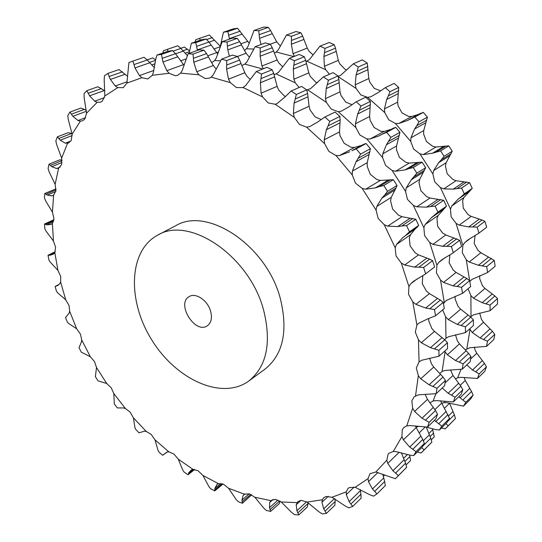 <?xml version="1.0" encoding="UTF-8"?>
<svg xmlns="http://www.w3.org/2000/svg" width="542" height="542" viewBox="0 0 542 542"><rect width="100%" height="100%" fill="white"/><g stroke="black" fill="none" stroke-linecap="round" stroke-linejoin="round"><path stroke-width="0.81" d="M220.235 46.185L209.354 35.006L199.612 38.333L200.255 40.183M199.612 38.333L195.635 39.823L195.154 41.93M469.819 281.454L471.974 279.408L487.597 272.511L486.689 266.637L478.451 265.275L469.209 262.016L466.256 259.733L462.299 252.694L462.875 245.357L456.012 223.311L451.1 216.759L450.477 209.049L440.422 187.593L434.704 181.787L432.895 173.975L419.969 153.901L413.648 149.064L410.721 141.435L395.416 123.474L388.709 119.775L384.793 112.6L367.686 97.377L360.837 94.938L356.094 88.461L338.316 76.734M470.503 316.914L473.586 314.821L490.07 310.695L490.083 305.092L482.204 302.707L473.525 298.202L470.903 295.553L468.064 288.757M465.354 349.902L469.684 347.774L486.56 346.358L487.454 341.209L480.117 337.971L472.211 332.456L469.643 328.899M455.585 378.79L457.678 377.767L460.944 369.434M441.608 403.282L444.047 402.631L444.921 401.344M218.311 51.829L217.132 53.224M280.322 45.948L276.698 41.802L270.607 30.582L259.178 34.688L258.758 30.758L253.988 30.481L248.094 46.233L246.475 48.794L244.449 50.453M313.113 54.898L309.028 51.192L307.253 48.082L302.687 36.185L291.447 40.454L291.467 36.294L286.481 35.047L278.276 49.844L276.21 52.025L274.32 53.075M346.765 70.006L344.983 69.227L339.685 63.746L338.303 60.365L335.491 48.177L324.482 52.676L325.004 48.401L319.963 46.165L309.482 59.518L306.027 61.612M329.461 74.24L325.722 69.742L306.989 61.246M367.903 66.47L357.178 71.28L358.248 67.005L367.219 63.028L368.797 78.529L369.725 82.072L374.387 88.441L380.477 90.799M398.749 90.67L388.336 95.859L389.976 91.72L398.688 87.418L397.645 102.153L398.052 105.744L401.9 112.797L408.526 116.415L411.724 116.483L398.736 123.508L395.416 123.474M426.852 120.08L416.751 125.703L418.966 121.821L427.408 117.153L423.749 130.541L423.607 134.05L426.466 141.557L432.712 146.293L435.985 146.99L423.37 154.572L419.969 153.901M451.107 153.691L441.317 159.788L444.067 156.292L452.245 151.225L446.113 162.722L445.416 166.028L447.17 173.718L452.807 179.409L456.046 180.71L443.783 188.867L440.422 187.593M470.578 190.276L461.079 196.861L464.311 193.86L472.245 188.372L463.898 197.532L462.665 200.526L463.247 208.128L468.085 214.557L471.174 216.393L459.23 225.126L456.012 223.311M475.063 235.675L474.169 243.514L478.051 250.438L480.889 252.741L469.209 262.016M479.819 275.648L479.656 278.615L482.482 285.763L484.988 288.432L473.525 298.202M479.663 312.991L481.425 319.353L483.525 322.273L472.211 332.456M474.318 347.165L475.131 350.159L476.791 353.228L470.591 359.028M471.174 216.393L481.994 219.984L472.692 226.942L477.143 227.152L478.965 233.094L467.583 240.14L464.684 242.694L462.875 245.357M472.692 226.942L468.749 226.949L459.23 225.126M461.079 196.861L458.037 199.239L451.791 205.967L450.477 209.049M464.311 193.86L461.615 188.081L453.302 189.117L443.783 188.867M441.317 159.788L438.688 162.661L433.668 170.567L432.895 173.975M444.067 156.292L440.592 150.886L432.591 153.19L423.37 154.572M416.751 125.703L414.603 128.982L410.938 137.824L410.721 141.435M418.966 121.821L414.833 116.997L407.374 120.52L398.736 123.508M388.336 95.859L386.703 99.45L384.454 108.908L384.793 112.6M389.976 91.72L385.362 87.641L378.621 92.289L370.816 96.788L367.686 97.377M357.178 71.28L356.08 75.053L355.24 84.823L356.094 88.461M358.248 67.005L353.323 63.807L340.694 75.263L338.201 76.361M324.482 52.676L323.906 56.517L324.407 66.273L325.722 69.742M291.447 40.454L291.352 44.248L293.066 53.685L294.408 56.354M259.178 34.688L259.516 38.333L261.048 44.478M249.117 43.096L237.552 28.245L233.135 28.902L223.446 32.229L220.56 45.298M223.446 32.229L227.87 31.578L229.49 39.126M441.479 427.97L445.192 428.898L448.173 425.816L445.849 423.634M449.521 403.167L444.555 408.248M464.101 377.415L465.273 380.457L471.547 391.446L462.834 400.023L465.842 402.293L463.451 406.141L447.103 402.733L444.047 402.631M462.834 400.023L458.762 396.663M465.273 380.457L460.246 385.281M476.791 353.228L484.473 363.438L475.74 371.839L479.175 373.892L477.482 378.445L460.673 377.32L457.678 377.767M475.74 371.839L472.536 369.99L466.777 364.935M189.483 50.867L184.348 47.059L180.75 48.299M270.607 30.582L268.331 27.357L263.575 27.1L253.988 30.481M302.687 36.185L300.878 32.771L295.912 31.544L286.481 35.047M335.491 48.177L334.211 44.681L329.204 42.479L319.963 46.165M367.219 63.028L362.334 59.877L353.323 63.807M398.688 87.418L394.109 83.393L385.362 87.641M411.724 116.483L418.614 114.382M408.729 119.748L419.657 113.813L423.316 112.39L427.408 117.153M435.985 146.99L448.803 145.879L452.245 151.225M456.046 180.71L469.582 182.654L472.245 188.372M481.994 219.984L484.887 221.326L486.682 227.2L478.437 233.507M480.889 252.741L494.257 260.424L495.131 266.244L487.597 272.511M484.988 288.432L494.873 295.966L497.509 298.54L497.475 304.089L490.07 310.695M483.525 322.273L492.434 331.325L494.778 334.373L493.877 339.488L486.56 346.358M484.473 363.438L486.452 366.839L484.751 371.372L477.482 378.445M471.547 391.446L473.098 395.098L470.707 398.932L463.451 406.141M449.589 403.363L454.352 414.772L455.443 418.546L445.192 428.898M432.475 428.769L434.271 436.838L431.303 439.792M478.965 233.094L486.682 227.2M479.182 219.192L468.749 226.949M477.143 227.152L484.887 221.326M464.027 181.888L453.302 189.117M466.737 182.024L457.177 188.501M461.615 188.081L469.582 182.654M443.641 146.496L432.591 153.19M446.141 145.974L436.283 151.963M440.592 150.886L448.803 145.879M420.951 113.19L410.782 118.718M414.833 116.997L423.316 112.39M325.004 48.401L334.211 44.681M291.467 36.294L300.878 32.771M258.758 30.758L268.331 27.357M227.87 31.578L237.552 28.245M432.685 429.731L428.878 433.471M433.647 433.038L430.124 436.52M448.173 425.816L455.443 418.546M452.97 411.534L448.58 415.863M454.352 414.772L447.868 421.209M465.842 402.293L473.098 395.098M469.772 388.377L459.995 397.93M479.175 373.892L486.452 366.839M482.339 360.633L472.536 369.99M487.454 341.209L494.778 334.373M490.002 328.899L480.117 337.971M492.434 331.325L483.633 339.475M490.083 305.092L497.509 298.54M492.217 294.008L482.204 302.707M494.873 295.966L485.957 303.777M486.689 266.637L494.257 260.424M488.64 257.023L478.451 265.275M491.431 258.426L482.346 265.837M466.825 278.493L457.062 286.454L461.547 287.307L462.529 293.358L470.632 286.616L469.677 280.62L466.825 278.493L456.093 272.443L453.18 270.031L449.149 262.863L449.874 255.018M470.727 317.111L461.147 325.498L465.422 326.873L465.463 332.625L473.417 325.532L473.396 319.834L470.727 317.111L460.646 309.17L458.071 306.393L455.117 299.008L455.185 296.332M468.613 353.37L459.169 362.103L463.125 363.906L462.265 369.17L470.117 361.799L470.984 356.575L468.613 353.37L459.508 343.879L457.34 340.843L455.497 334.773M460.836 386.161L451.479 395.159L455.05 397.279L453.369 401.913L461.154 394.339L462.841 389.725L460.836 386.161L452.983 375.511L450.51 369.854M249.347 57.154L246.102 53.258L239.693 41.693L237.281 38.38L232.464 38.075L222.2 41.693L216.299 57.919L214.693 60.548L211.644 62.709M282.788 66.815L278.995 63.19L277.145 59.979L272.267 47.723L270.322 44.214L265.282 42.913L255.16 46.659L246.901 61.896L244.828 64.132L241.807 65.521M317.246 82.804L315.701 82.079L310.261 76.388L308.805 72.899L305.702 60.352L304.306 56.761L299.191 54.451L289.272 58.407L278.656 72.14L276.156 73.902L274.008 74.532M351.805 104.613L345.816 102.147L340.999 95.541L340.01 91.889L338.865 79.491L338.072 75.955L333.066 72.662L323.384 76.889L310.546 88.651L306.758 89.992M391.073 129.335L384.129 131.408L380.877 131.299L374.088 127.505L370.091 120.202L369.63 116.503L370.376 101.395L365.667 97.201L356.257 101.774L349.366 106.544L341.433 111.13L338.255 111.706L331.257 109.132L326.359 102.404L307.666 89.85M461.608 246.353L452.766 253.114L461.608 246.353L459.718 240.282L445.802 234.943L442.638 233.013L437.638 226.332L436.967 218.507L438.187 215.445L446.466 206.204L443.688 200.283L429.996 198.033L426.689 196.658L420.883 190.73L419.007 182.796L419.677 179.395L425.666 167.708L422.103 162.166L409.19 163.088L405.843 162.336L399.434 157.383L396.432 149.626L396.534 146.008L399.969 132.329L395.748 127.377L393.397 128.156L378.973 135.947L370.159 138.962L366.778 138.887L359.908 135.005L355.837 127.573L338.255 111.706M210.56 311.033C207.572 300.288 195.52 292.273 189.144 296.616C175.967 303.696 195.154 334.502 207.322 325.803C211.312 322.836 212.389 317.91 210.56 311.033M445.802 234.943L432.963 244.334L429.664 242.416L424.582 235.614L423.858 227.674L413.363 205.452L407.476 199.409L405.538 191.346L392.144 170.513L385.647 165.459L382.577 157.566L366.778 138.887M440.829 199.564L430.538 206.536L435.118 206.123L437.929 212.112L431.5 217.633L425.165 224.517L423.858 227.674M429.996 198.033L416.812 206.807L413.363 205.452M419.433 162.2L408.831 168.65L413.261 167.553L416.866 173.162L411.364 179.72L406.29 187.844L405.538 191.346M409.19 163.088L395.613 171.238L392.144 170.513M382.456 134.098L386.622 132.336L390.884 137.356L386.432 144.748L382.754 153.84L382.577 157.566M380.355 135.154L393.397 128.156M384.129 131.408L370.159 138.962M356.257 101.774L361.006 106.022L357.673 114.003L355.45 123.766L355.837 127.573M323.384 76.889L328.425 80.236L326.223 88.556L325.451 98.644L326.359 102.404M299.123 87.492L295.275 82.824L276.156 73.902M289.272 58.407L294.421 60.751L293.31 69.152L293.893 79.234L295.275 82.824M255.16 46.659L260.235 47.987L260.126 56.226L261.935 65.989L263.331 68.746M217.62 53.76L208.955 42.059L206.156 39.051L201.705 39.688L191.346 43.238L189.09 53.373M187.247 55.433L180.859 48.414L177.769 45.779L167.37 49.322L168.013 51.246M155.615 59.837L152.729 57.953L147.139 59.884M409.603 455.07L410.579 460.429L406.1 464.894M426.249 427.157L430.761 438.193L431.866 442.116L421.114 452.983L424.101 449.88L421.669 447.645M425.063 427.157L419.257 432.794M416.087 427.36L418.451 426.385M440.565 400.823L449.555 418.438L447.164 422.32L439.399 430.036L441.791 426.134L434.44 420.341M441.561 403.207L434.901 409.596M430.097 402.747L433.099 401.005L435.897 393.743M453.369 401.913L436.134 400.599L433.099 401.005M452.983 375.511L445.063 382.916M439.799 373.458L442.103 371.473L445.09 351.785L444.725 351.108M462.265 369.17L444.975 370.464L442.103 371.473M459.508 343.879L447.38 354.793L445.09 351.785M444.704 339.773L445.971 338.323L445.639 316.894L442.672 309.875M465.463 332.625L448.586 336.717L445.971 338.323M460.646 309.17L448.336 319.651L445.639 316.894M443.505 303.872L444.298 302.511L440.504 280.018L436.398 272.728L436.899 265.187L429.664 242.416M462.529 293.358L446.554 300.329L444.298 302.511M456.093 272.443L443.546 282.409L440.504 280.018M452.766 253.114L441.655 259.875L438.715 262.477L436.899 265.187M263.514 309.733C249.205 255.722 189.273 215.614 157.824 235.072C128.332 250.58 127.18 301.034 151.862 340.085C176.021 379.461 221.807 400.687 248.737 381.06C266.813 366.473 271.738 342.7 263.514 309.733M453.308 252.687L451.384 246.556L459.718 240.282M456.798 238.826L446.791 246.312L442.733 246.298L432.963 244.334M451.384 246.556L446.791 246.312M453.959 237.952L442.733 246.298M430.538 206.536L426.561 207.146L416.812 206.807M437.929 212.112L446.466 206.204M435.118 206.123L443.688 200.283M438.099 199.368L426.561 207.146M408.831 168.65L405.043 169.89L395.613 171.238M416.866 173.162L425.666 167.708M413.261 167.553L422.103 162.166M416.927 162.688L405.043 169.89M390.884 137.356L399.969 132.329M386.622 132.336L395.748 127.377M361.006 106.022L370.376 101.395M328.425 80.236L338.072 75.955M294.421 60.751L304.306 56.761M260.235 47.987L270.322 44.214M222.2 41.693L227.03 42.019L227.803 49.864L229.388 56.226M227.03 42.019L237.281 38.38M191.346 43.238L195.811 42.608L197.437 50.426M195.811 42.608L206.156 39.051M167.37 49.322L163.386 50.819L162.898 53.001M383.323 476.404L384.766 474.988M409.948 456.493L404.908 461.486M407.476 454.535L403.634 458.315M421.114 452.983L417.286 452.008M424.101 449.88L431.866 442.116M430.761 438.193L422.672 446.222M429.359 434.826L423.37 440.734M439.399 430.036L435.219 429.46L426.412 427.15M441.791 426.134L449.555 418.438M447.983 414.637L438.668 423.803M446.174 411.432L435.721 421.642M451.479 395.159L448.166 393.248L442.211 388.004M455.05 397.279L462.841 389.725M458.668 383.228L448.166 393.248M459.169 362.103L455.537 360.538L447.38 354.793M463.125 363.906L470.984 356.575M466.134 350.809L455.537 360.538M461.147 325.498L457.279 324.373L448.336 319.651M465.422 326.873L473.396 319.834M468.031 315.031L457.279 324.373M457.062 286.454L453.044 285.858L443.546 282.409M461.547 287.307L469.677 280.62M463.999 276.982L453.044 285.858M157.824 235.072L175.737 225.716C207.281 206.292 266.542 245.377 280.329 298.534C288.242 330.993 283.148 354.515 265.038 369.109L248.737 381.06M166.679 452.224L162.634 455.26L158.969 452.075L157.939 450.138L154.978 439.813L151.184 434.393L146.238 431.432L144.206 431.236L138.996 432.848L135.615 429.257L134.911 427.496L133.4 417.828L130.175 412.15L125.412 408.505L123.319 407.936L117.377 407.923L114.321 403.986L113.813 393.587L111.198 387.747L106.693 383.485L98.061 380.891L95.372 376.676L96.503 367.49L94.518 361.575L90.351 356.758L81.307 352.164L79.024 347.727L81.368 342.104L81.713 339.922L80.392 334.028L76.618 328.73L68.624 323.466L67.364 322.138L65.528 317.544L69.03 313.262L69.681 311.304L69.051 305.519L65.738 299.807L57.757 292.944L56.476 291.244L55.121 286.562L57.486 285.6L59.688 283.751L60.636 282.043L60.718 276.467L57.947 270.417L50.135 261.996L48.882 259.93L48.042 255.228L50.047 255.268L53.57 254.015L54.81 252.599L55.623 247.335L53.441 241.034L46.002 231.102L44.81 228.677L44.519 224.022L46.856 224.828L51.09 224.463L52.411 223.46L53.956 218.602L52.445 212.152L45.569 200.784L44.485 198.006L44.776 193.494L47.378 195.106L51.849 195.858L53.624 195.14L55.907 190.811L55.135 184.314L49.024 171.611L48.109 168.508L49.004 164.212L51.795 166.679L56.612 168.535L58.631 168.216L61.639 164.531L61.652 158.122L56.544 144.219L55.84 140.805L57.364 136.841L60.257 140.188L65.311 143.196L68.482 143.061L71.246 140.398L72.106 134.206L68.238 119.281L67.804 115.595L69.972 112.072L72.858 116.327L78.007 120.52L80.365 121.123L82.479 120.798L84.776 119.077L86.53 113.258L84.139 97.546L84.037 93.637L86.842 90.67L89.599 95.819L94.708 101.212L97.16 102.316L100.609 102.167L102.181 101.266L104.85 95.981L104.186 79.776L104.47 75.704L107.892 73.407L110.392 79.43L115.27 86.002L117.77 87.614L123.298 87.662L126.896 83.095L128.908 62.581L132.905 61.077L134.985 67.919L139.443 75.602L141.909 77.723L147.837 78.956L152.322 75.284L153.413 72.296L155.744 59.186L156.977 55.033L168.074 51.226L172.559 50.609L175.5 53.712L162.248 58.326L162.979 61.984L166.807 70.663L169.158 73.272L175.323 75.745L177.627 75.331L180.642 73.136L182.22 70.446L188.108 53.719L199.124 49.83L204.002 50.189L206.556 53.604L193.419 58.319L193.779 62.235L196.76 71.74L198.9 74.796L205.12 78.515L209.3 78.184L211.156 77.12L213.223 74.837L221.529 59.139L232.403 55.108L237.538 56.49L239.618 60.108L226.664 65.02L226.583 69.091L228.507 79.2L230.343 82.628L236.407 87.56L242.721 87.628L245.533 85.711L256.264 71.564L266.942 67.31L272.165 69.742L273.696 73.434L260.98 78.631L260.397 82.743L261.081 93.177L262.531 96.896L268.209 102.933L275.2 104.267L276.887 103.725L285.038 96.937L291.149 90.975L301.582 86.422L306.711 89.864L307.626 93.488L295.207 99.057L294.089 103.095L293.378 113.522L294.353 117.418L299.428 124.403L306.562 127.14L309.787 126.577L317.849 121.903L324.902 116.997L335.051 112.065L339.895 116.442L340.159 119.843L328.079 125.859L326.399 129.687L324.211 139.761L324.651 143.698L328.892 151.414L335.932 155.493L339.373 155.608L354.441 147.465L361.419 145.432M351.921 150.676L363.729 144.267L351.921 150.676L356.202 148.874L360.606 154.104L356.067 161.733L352.388 171.109L352.253 174.944L355.477 183.121L362.158 188.413L365.701 189.205L380.342 180.411L393.329 179.707L397.029 185.466L396.012 187.993L384.644 195.073L381.907 198.115L376.785 206.455L376.06 210.059L378.14 218.399L384.21 224.706L387.74 226.143L401.961 216.678L415.795 219.28L418.695 225.418L417.116 227.322L402.902 237.464L396.473 244.503L395.179 247.741L396.019 255.926L401.276 263.005L404.664 265.018L418.505 254.896L429.671 259.117L432.611 260.695L434.603 266.969L425.097 274.245L413.729 281.142L410.755 283.784L408.932 286.549L408.512 294.299L412.787 301.86L415.917 304.36L429.433 293.622L440.355 300.078L443.234 302.355L444.277 308.534L435.544 315.796L434.467 309.563L425.687 308.019L415.917 304.36M435.544 315.796L427.597 318.947L418.478 323.371L416.927 325.044L415.294 332.09L418.465 339.854L421.249 342.727L434.501 331.44L444.772 339.841L447.468 342.72L447.557 348.581L438.993 356.209L438.884 350.301L430.47 347.679L421.249 342.727M438.993 356.209L421.71 360.261L419.068 361.866L416.324 367.998L418.329 375.667L420.7 378.797L433.742 367.063L443.031 377.029L445.436 380.403L444.609 385.755L436.174 393.682L436.981 388.289L429.128 384.786L420.7 378.797M436.174 393.682L418.451 394.833L414.102 396.839L411.812 400.87L412.665 408.201L414.569 411.459L427.469 399.386L435.504 410.524L437.529 414.257L435.87 418.952L427.509 427.089L429.162 422.367L422.022 418.2L414.569 411.459M427.509 427.089L409.827 425.551L406.744 425.917L403.783 427.577L402.211 429.806L401.947 436.581L403.363 439.853L416.181 427.557L422.767 439.447L424.352 443.424L421.967 447.353L413.648 455.619L416.032 451.669L409.718 447.048L403.363 439.853M413.648 455.619L409.339 455.009L396.432 451.689L393.275 451.472L388.824 453.336L388.113 454.149L386.819 460.192L387.747 463.376L399.183 452.272M401.405 452.827L405.552 463.227L395.572 473.132L398.356 475.619L395.362 478.728L375.823 472.001L369.969 473.701L368.004 478.661L368.458 481.669L377.977 472.434M382.767 474.175L384.664 481.52L374.671 491.411L376.975 493.897L373.492 496.147L369.644 494.683L355.152 487.278L349.272 487.597L347.998 488.498L346.27 491.845L346.277 494.602L354.156 487.041M360.261 489.568L360.931 494.243L350.891 504.046L352.72 506.445L348.879 507.834L345.342 506.079L332.016 497.265L326.02 496.499L323.696 497.759L322.361 499.771L321.955 502.231L328.262 496.296M335.091 499.006L335.152 501.472L325.044 511.12L326.413 513.362L322.334 513.931L319.143 511.953L307.145 502.082L301.183 500.334L297.802 501.662L296.223 504.724L301.006 500.347M308.154 502.746L308.066 503.423L297.87 512.867L298.818 514.9L294.611 514.69L291.772 512.569L281.217 501.973L275.404 499.345L270.993 500.49L269.733 502.387L269.476 507.691L270.614 511.397L279.198 503.701L280.139 501.208M270.614 511.397L266.366 510.462L263.9 508.274L254.855 497.251L249.3 493.843L244.449 494.189L243.08 495.551L241.956 500.083L242.403 503.254L251.651 494.846M242.403 503.254L238.202 501.655L236.102 499.46L228.595 488.274L223.385 484.202L218.365 483.647L217.057 484.352L214.889 488.308L214.707 490.896L223.026 484.053M214.707 490.896L210.628 488.701L208.894 486.547L202.925 475.436L198.135 470.815L193.047 469.399L188.718 472.787L191.265 469.975L193.047 469.399L178.264 459.155L173.948 454.081L168.887 451.859L166.963 452.048L163.257 454.772M429.433 293.622L426.439 291.101L422.252 283.676L422.807 275.803M418.505 254.896L415.26 252.863L410.091 245.919L409.312 237.85L410.511 234.72L415.247 228.9L417.116 227.322M401.961 216.678L398.58 215.221L392.591 209.043L390.586 200.838L391.222 197.349L396.012 187.993M380.342 180.411L376.934 179.592L370.342 174.416L367.191 166.38L367.246 162.661L370.41 148.684L366.053 143.522L363.729 144.267M354.441 147.465L351.128 147.316L344.177 143.332L340.017 135.757L339.495 131.936L340.159 119.843M320.979 119.457L315.105 116.876L310.119 110.019L309.062 106.246L307.626 93.488M285.417 96.476L284.259 95.887L278.656 89.965L277.125 86.354L273.696 73.434M250.235 79.545L246.773 76.07L244.848 72.736L239.618 60.108M216.129 69.078L213.331 65.535L206.556 53.604M427.469 399.386L425.063 394.258M433.742 367.063L431.507 363.912L429.603 358.208M434.501 331.44L431.845 328.547L428.749 320.911L428.742 318.574M156.977 55.033L161.469 54.424L162.248 58.326M183.887 65.054L175.5 53.712M188.108 53.719L192.999 54.092L193.419 58.319M221.529 59.139L226.692 60.555L226.664 65.02M256.264 71.564L261.522 74.037L260.98 78.631M291.149 90.975L296.318 94.477L295.207 99.057M324.902 116.997L329.787 121.428L328.079 125.859M349.773 151.76L339.373 155.608M390.674 179.68L379.224 186.638L383.783 185.527L387.53 191.36L384.644 195.073M379.224 186.638L375.342 187.898L365.701 189.205M412.929 218.46L401.825 225.98L406.541 225.58L409.488 231.786L406.087 234.964M401.825 225.98L397.74 226.59L387.74 226.143M429.671 259.117L418.871 267.186L423.62 267.463L425.653 273.812L425.097 274.245M418.871 267.186L414.698 267.145L404.664 265.018M415.47 425.978L416.181 427.557M194.151 469.392L188.379 473.911L187.993 474.751L184.09 472.028L182.708 469.961L178.264 459.155M395.572 473.132L392.936 470.754L387.747 463.376M188.379 473.911L188.718 472.787M374.671 491.411L372.462 488.986L368.458 481.669M217.383 484.114L216.766 484.616M350.891 504.046L349.116 501.648L346.277 494.602M245.011 493.904L243.08 495.551M325.044 511.12L323.682 508.823L321.955 502.231M273.066 499.439L269.733 502.387M297.87 512.867L296.914 510.733L296.223 504.724M405.552 463.227L406.669 467.306L395.362 478.728M384.664 481.52L385.301 485.605L376.975 493.897M360.931 494.243L361.087 498.227L352.72 506.445M335.152 501.472L334.841 505.279L326.413 513.362M308.066 503.423L307.321 506.994L298.818 514.9M56.009 188.86L44.776 193.494M61.971 159.998L59.661 159.87L49.004 164.212M72.025 133.569L68.177 132.668L57.364 136.841M86.314 110.256L80.914 108.048L69.972 112.072M104.769 90.812L97.885 86.761L86.842 90.67M127.533 76.28L119.003 69.579L107.892 73.407M154.355 67.703L147.255 59.999L144.03 57.283L132.905 61.077M161.469 54.424L172.559 50.609M192.999 54.092L204.002 50.189M226.692 60.555L237.538 56.49M261.522 74.037L272.165 69.742M296.318 94.477L306.711 89.864M329.787 121.428L339.895 116.442M360.606 154.104L370.41 148.684M356.202 148.874L366.053 143.522M44.519 224.022L53.895 219.713M388.167 180.127L375.342 187.898M387.53 191.36L397.029 185.466M383.783 185.527L393.329 179.707M48.042 255.228L55.23 251.712M410.186 218.196L397.74 226.59M409.488 231.786L418.695 225.418M406.541 225.58L415.795 219.28M426.805 258.148L414.698 267.145M425.653 273.812L434.603 266.969M423.62 267.463L432.611 260.695M437.496 298.452L425.687 308.019M434.467 309.563L443.234 302.355M440.355 300.078L429.826 308.662M442.035 337.625L430.47 347.679M438.884 350.301L447.468 342.72M444.772 339.841L434.46 348.872M440.517 374.326L429.128 384.786M436.981 388.289L445.436 380.403M443.031 377.029L432.882 386.426M433.295 407.442L422.022 418.2M429.162 422.367L437.529 414.257M435.504 410.524L425.45 420.186M420.924 436.1L409.718 447.048M416.032 451.669L424.352 443.424M422.767 439.447L412.774 449.284M404.122 459.718L392.936 470.754M398.356 475.619L406.669 467.306M187.993 474.751L194.734 469.467M383.668 477.963L372.462 488.986M220.811 483.45L214.889 488.308M222.118 483.728L214.822 489.724M360.369 490.72L349.116 501.648M249.252 493.83L241.956 500.083M250.777 494.399L242.199 501.77M334.455 498.586L323.682 508.823M278.019 500.07L269.476 507.691M279.747 500.957L270.058 509.622M306.616 501.777L296.914 510.733M212.315 37.567L206.658 39.519M214.673 40.162L209.009 42.134M220.018 46.808L213.88 49.004M469.623 280.573L466.256 259.733M471.005 316.42L470.903 295.553M466.852 348.797L469.995 329.55M253.581 49.044L246.475 48.794M293.825 56.585L276.21 52.025M463.898 197.532L451.791 205.967M446.113 162.722L433.668 170.567M423.749 130.541L410.938 137.824M397.645 102.153L384.454 108.908M368.797 78.529L355.24 84.823M338.303 60.365L324.407 66.273M307.253 48.082L293.066 53.685M276.698 41.802L270.295 44.2M247.572 41.416L240.899 43.827M471.012 237.877L464.684 242.694M468.674 191.868L458.037 199.239M449.643 155.818L438.688 162.661M425.897 122.668L414.603 128.982M398.343 93.61L386.703 99.45M368.059 69.633L356.08 75.053M336.189 51.443L323.906 56.517M303.899 39.431L291.352 44.248M272.274 33.699L259.516 38.333M242.267 34.071L229.361 38.611M240.221 31.179L228.656 35.203M189.354 51.707L185.168 53.177M187.525 49.2L183.04 50.758M438.187 215.445L425.165 224.517M419.677 179.395L406.29 187.844M396.534 146.008L382.754 153.84M369.63 116.503L355.45 123.766M340.01 91.889L325.451 98.644M308.805 72.899L293.893 79.234M277.145 59.979L261.935 65.989M246.102 53.258L237.504 56.483M216.631 52.621L207.85 55.799M185.899 58.997L180.676 60.867M445.151 257.579L438.715 262.477M220.411 60.765L214.693 60.548M262.748 68.983L244.828 64.132M442.949 209.7L431.5 217.633M444.84 208.114L434.616 215.201M423.153 172.363L411.364 179.72M424.582 170.202L414.047 176.767M398.587 137.946L386.432 144.748M399.488 135.31L388.621 141.36M370.193 107.722L357.673 114.003M370.532 104.721L359.332 110.304M339.102 82.736L326.223 88.556M338.865 79.491L327.341 84.654M306.494 63.705L293.31 69.152M305.702 60.352L293.886 65.182M273.581 51.063L260.126 56.226M272.267 47.723L260.214 52.296M241.461 44.898L227.803 49.864M239.693 41.693L227.45 46.09M211.109 45.04L197.308 49.898M208.955 42.059L196.59 46.368M183.325 51.084L175.561 53.787M180.859 48.414L173.088 51.09M154.978 63.78L151.753 64.911M155.52 60.331L149.531 62.418M141.909 77.723L126.896 83.095M169.158 73.272L152.322 75.284M198.9 74.796L180.642 73.136M230.343 82.628L211.156 77.12M262.531 96.896L243.019 87.499M294.353 117.418L275.2 104.267M324.651 143.698L306.562 127.14M352.253 174.944L335.932 155.493M376.06 210.059L362.158 188.413M395.179 247.741L384.21 224.706M408.932 286.549L401.276 263.005M416.927 325.044L412.787 301.86M419.068 361.866L418.465 339.854M415.538 395.816L418.329 375.667M406.744 425.917L412.665 408.201M393.275 451.472L401.947 436.581M375.823 472.001L386.819 460.192M355.152 487.278L368.004 478.661M332.016 497.265L346.27 491.845M307.145 502.082L322.361 499.771M281.217 501.973L297.002 502.617M254.855 497.251L270.831 500.639M228.595 488.274L244.449 494.189M202.925 475.436L218.365 483.647M154.978 439.813L168.887 451.859M133.4 417.828L146.238 431.432M113.813 393.587L125.412 408.505M96.503 367.49L106.693 383.485M81.713 339.922L90.351 356.758M69.681 311.304L76.618 328.73M60.636 282.043L65.738 299.807M54.81 252.599L57.947 270.417M52.411 223.46L53.441 241.034M53.624 195.14L52.445 212.152M58.611 168.223L55.135 184.314M67.506 143.332L61.652 158.122M80.365 121.123L72.106 134.206M97.16 102.316L86.53 113.258M117.77 87.614L104.85 95.981M153.826 70.46L139.443 75.602M127.255 81.7L115.27 86.002M183.528 64.613L166.807 70.663M104.477 97.628L94.708 101.212M213.331 65.535L196.76 71.74M85.643 117.628L78.007 120.52M244.848 72.736L228.507 79.2M70.907 140.988L65.311 143.196M277.125 86.354L261.081 93.177M60.318 166.997L56.612 168.535M309.062 106.246L293.378 113.522M53.807 195.005L51.849 195.858M339.495 131.936L324.211 139.761M51.28 224.368L50.894 224.544M367.246 162.661L352.388 171.109M391.222 197.349L376.785 206.455M410.511 234.72L396.473 244.503M417.293 278.805L410.755 283.784M147.255 59.999L133.962 64.579M149.829 62.75L134.985 67.919M125.216 74.227L110.392 79.43M177.776 56.781L162.979 61.984M122.424 71.849L109.145 76.463M104.349 90.514L89.599 95.819M208.446 56.903L193.779 62.235M101.415 88.549L88.21 93.258M86.435 111.259L72.858 116.327M241.048 63.543L226.583 69.091M84.471 109.342L71.381 114.186M72.201 135.527L60.257 140.188M274.598 76.883L260.397 82.743M71.7 133.461L58.76 138.481M62.018 162.478L51.795 166.679M307.958 96.822L294.089 103.095M62.025 160.608L50.331 165.398M55.799 191.441L47.378 195.106M339.895 122.919L326.399 129.687M55.995 189.89L45.989 194.232M53.401 221.813L46.856 224.828M370.023 151.713L358.296 158.244M369.177 154.402L356.067 161.733M53.76 220.587L45.582 224.347M54.498 253.094L50.047 255.268M394.623 190.174L381.907 198.115M55.033 252.172L48.916 255.16M58.258 285.106L56.734 285.898M415.247 228.9L402.902 237.464M59.017 284.462L55.785 286.142M55.467 286.257L59.139 284.347M162.952 455.111L167.132 451.994"/></g></svg>
